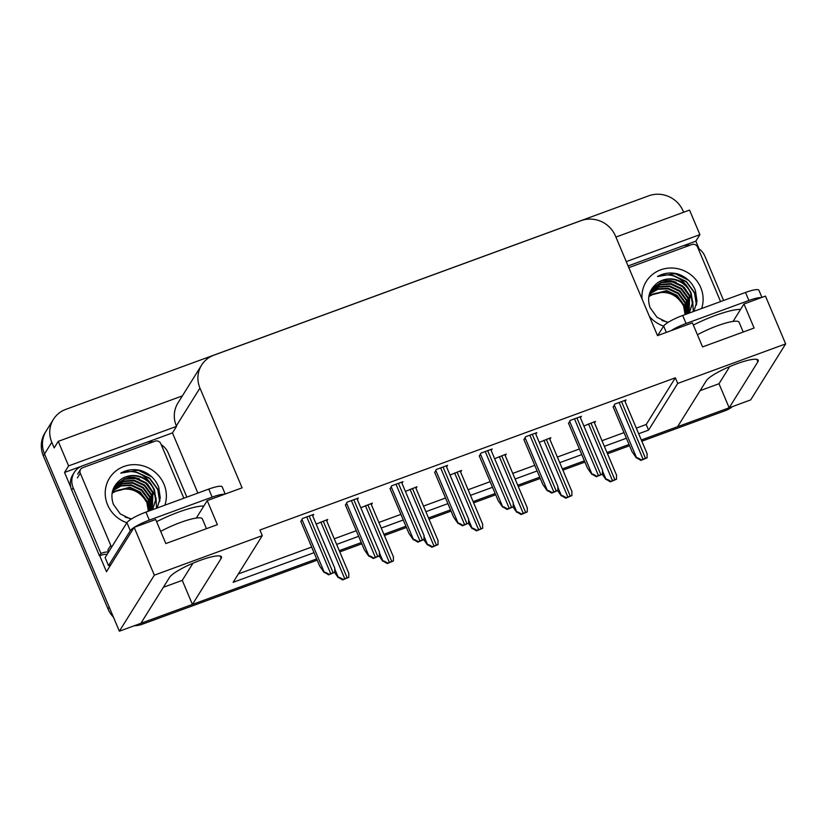 <?xml version="1.0" encoding="UTF-8"?>
<svg xmlns="http://www.w3.org/2000/svg" width="827" height="827" viewBox="0 0 827 827"><rect width="100%" height="100%" fill="white"/><g stroke="black" fill="none" stroke-linecap="round" stroke-linejoin="round"><path stroke-width="1.24" d="M638.682 433.741L648.575 430.123L677.726 383.428L785.65 343.898L750.668 399.917L729.166 407.804L757.873 361.812A28.345 5.241 157.1 0 0 758.214 360.221A28.345 5.241 157.1 0 0 733.425 365.058A28.345 5.241 157.1 0 0 706.33 380.699L677.613 426.68L641.318 439.985L726.509 408.776A26.578 25.265 -148 0 0 729.104 407.649M146.41 442.445L172.461 432.903L197.88 493.078M70.781 487.237L64.527 472.444L81.439 466.242M785.65 343.898L765.461 296.097L743.959 303.974L754.121 328.03L702.568 346.916L692.406 322.861L657.527 335.638L615.391 235.871A26.578 25.265 32 0 0 581.061 220.664L213.945 355.155A26.578 25.265 32 0 0 201.571 365.141A26.578 25.265 32 0 0 199.948 388.07L242.094 487.827L207.215 500.604L217.377 524.669L165.834 543.556L155.672 519.49L134.16 527.368L106.466 571.726L99.716 555.744M683.154 245.805L695.827 241.164L699.053 248.813M182.364 395.895L58.241 441.36L68.61 465.901L176.544 426.37L172.461 432.903M68.61 465.901L64.527 472.444M626.266 261.611L699.911 234.63L695.827 241.164M201.571 365.141L177.96 402.956A26.578 25.265 32 0 0 176.337 425.884L176.544 426.37M699.911 234.63L689.542 210.089L615.898 237.07M58.241 441.36L54.168 447.903L51.791 442.29A26.578 25.265 -148 0 1 53.414 419.361A26.578 25.265 -148 0 1 65.788 409.375L648.761 195.803A26.578 25.265 -148 0 1 683.092 211.009L683.619 212.26M113.475 617.231A26.578 25.265 -148 0 1 108.048 609.003L109.205 607.132L44.503 453.961A26.578 25.265 -148 0 1 46.126 431.032A26.578 25.265 -148 0 0 44.503 453.961L119.367 631.197L154.349 575.168L262.283 535.627L233.131 582.322L314.033 552.684M134.16 527.368L154.349 575.168M317.196 560.158L142.368 624.209L143.536 622.338L316.669 558.918L192.422 604.434L221.14 558.442A28.345 5.241 157.1 0 0 221.481 556.86A28.345 5.241 157.1 0 0 196.692 561.688A28.345 5.241 157.1 0 0 169.587 577.329L140.879 623.32L119.367 631.197M629.016 444.492L606.987 452.555L629.016 444.492M584.389 460.835L562.36 468.909L584.389 460.835M539.773 477.179L517.743 485.253L539.773 477.179M495.156 493.533L473.127 501.596L495.156 493.533M450.529 509.877L428.5 517.95L450.529 509.877M405.912 526.22L383.883 534.294L405.912 526.22M361.285 542.574L339.256 550.637L361.285 542.574M336.62 544.404L358.66 536.33M381.247 528.06L403.276 519.987M425.864 511.706L447.893 503.643M470.491 495.363L492.52 487.289M515.107 479.019L537.136 470.945M559.734 462.665L581.763 454.602M604.351 446.322L626.38 438.248M192.422 604.434L182.26 580.378L163.364 587.294M700.107 390.664L719.004 383.738L729.166 407.804M207.215 500.604L196.578 517.65M743.959 303.974L733.311 321.021M636.304 428.128L646.197 424.509L675.349 377.815L259.905 530.014L262.283 535.627M675.349 377.815L677.726 383.428M646.197 424.509L648.575 430.123M238.383 573.917L311.665 547.061M334.253 538.791L356.282 530.717M378.869 522.447L400.909 514.373M423.496 506.093L445.526 498.03M468.113 489.749L490.142 481.676M512.74 473.406L534.769 465.332M557.357 457.052L579.386 448.989M601.984 440.708L624.013 432.635M625.078 401.529L626.06 399.958L614.781 404.083L613.252 407.173M580.451 417.883L581.433 416.301L570.165 420.436L568.635 423.517M491.207 450.57L492.199 448.999L480.921 453.124L479.391 456.215M446.59 466.924L447.572 465.343L436.294 469.478L434.764 472.558M401.974 483.268L402.956 481.686L391.678 485.821L390.148 488.902M357.347 499.611L358.329 498.04L347.061 502.165L345.521 505.245M535.834 434.227L536.816 432.645L525.538 436.78L524.008 439.861M312.73 515.965L313.712 514.384L302.434 518.519L300.904 521.599M594.489 422.969L595.471 421.388L583.883 426.008M549.862 439.313L550.844 437.741L539.266 442.362M460.618 472.01L461.611 470.429L450.022 475.049M416.002 488.354L416.984 486.772L405.406 491.393M371.385 504.697L372.367 503.126L360.779 507.747M505.245 455.656L506.227 454.085L494.649 458.706M326.758 521.051L327.74 519.47L316.162 524.091M719.004 383.738L729.714 366.578M182.26 580.378L192.98 563.208M143.536 622.338A26.578 25.265 -148 0 1 140.993 623.124M108.048 609.003L43.335 455.822A26.578 25.265 -148 0 1 44.958 432.903L53.414 419.361M732.495 406.584A26.578 25.265 -148 0 1 725.341 410.637L641.845 441.225M629.543 445.732L607.514 453.806M584.916 462.086L562.887 470.149M540.3 478.43L518.271 486.503M495.683 494.773L473.654 502.847M451.056 511.127L429.027 519.191M406.439 527.471L384.41 535.545M361.812 543.815L339.783 551.888M142.368 624.209A26.578 25.265 -148 0 1 134.16 625.781M348.787 577.318L342.678 579.923L338.295 577.349C338.719 576.967 340.279 577.67 342.967 579.448A4.424 0.817 157.1 0 1 344.745 578.714L347.154 577.825A4.424 0.817 157.1 0 1 348.787 577.318L348.767 573.514M338.15 577.577L334.615 572.46M334.759 572.232L328.65 574.837L324.256 572.263C324.691 571.881 326.252 572.584 328.939 574.362A4.424 0.817 157.1 0 1 330.707 573.628L333.126 572.739A4.424 0.817 157.1 0 1 334.759 572.232L334.728 568.428M300.749 521.227L319.708 566.113L324.112 572.491M393.414 560.964L387.294 563.569L382.911 560.995C383.346 560.623 384.906 561.316 387.594 563.104A4.424 0.817 157.1 0 1 389.362 562.37L391.781 561.481A4.424 0.817 157.1 0 1 393.414 560.964L393.383 557.16M382.767 561.233L379.231 556.116M438.031 544.621L431.921 547.226L427.538 544.652C427.962 544.269 429.523 544.972 432.211 546.75A4.424 0.817 157.1 0 1 433.989 546.016L436.398 545.138A4.424 0.817 157.1 0 1 438.031 544.621L438 540.817M427.394 544.89L423.858 539.773M482.658 528.277L476.538 530.882L472.155 528.308C472.589 527.926 474.14 528.629 476.838 530.407A4.424 0.817 157.1 0 1 478.606 529.673L481.025 528.794A4.424 0.817 157.1 0 1 482.658 528.277L482.627 524.473M472.01 528.536L468.475 523.419M379.386 555.878L373.266 558.483L368.883 555.909C369.307 555.537 370.868 556.23 373.566 558.018A4.424 0.817 157.1 0 1 375.334 557.284L377.753 556.395A4.424 0.817 157.1 0 1 379.386 555.878L379.355 552.074M345.366 504.873L364.325 549.759L368.739 556.147M424.003 539.535L417.883 542.14L413.5 539.566C413.934 539.183 415.495 539.886 418.183 541.664A4.424 0.817 157.1 0 1 419.951 540.93L422.37 540.052A4.424 0.817 157.1 0 1 424.003 539.535L423.972 535.731M389.993 488.53L408.952 533.415L413.355 539.804M468.62 523.191L462.51 525.796L458.127 523.222C458.551 522.84 460.112 523.543 462.8 525.321A4.424 0.817 157.1 0 1 464.578 524.587L466.986 523.698A4.424 0.817 157.1 0 1 468.62 523.191L468.599 519.387M434.609 472.186L453.568 517.071L457.982 523.45M513.247 506.837L507.127 509.453L502.744 506.879C503.178 506.496 504.728 507.189 507.427 508.977A4.424 0.817 157.1 0 1 509.194 508.243L511.613 507.354A4.424 0.817 157.1 0 1 513.247 506.837L513.216 503.033M479.226 455.832L498.195 500.717L502.599 507.106M761.171 297.668A17.718 3.277 157.1 0 0 748.89 300.48L686.069 323.491A17.718 3.277 157.1 0 0 671.048 330.686M761.936 297.389L758.907 290.236A17.718 3.277 157.1 0 0 745.499 292.458L682.678 315.469A17.718 3.277 157.1 0 0 663.657 326.045L657.703 335.576M628.096 265.943L682.058 246.167A17.718 16.84 -148 0 1 689.976 245.226M697.978 248.069A17.718 16.84 -148 0 1 704.945 256.308L723.604 300.48M224.437 494.298A17.718 3.277 157.1 0 0 212.157 497.11L149.325 520.131A17.718 3.277 157.1 0 0 134.315 527.316M134.119 527.44A17.718 3.277 157.1 0 0 130.304 530.696L108.502 565.616A17.718 3.277 -22.9 0 1 110.777 564.82M225.192 494.019L222.174 486.865A17.718 3.277 157.1 0 0 208.766 489.088L145.945 512.109A17.718 3.277 157.1 0 0 126.913 522.674L105.112 557.605L108.502 565.616M71.711 490.091L73.169 487.754A17.718 16.84 -148 0 1 74.244 472.475L72.786 474.812A17.718 16.84 32 0 0 71.711 490.091L99.488 555.858A17.718 16.84 -148 0 1 107.19 554.266M74.244 472.475A17.718 16.84 -148 0 1 82.504 465.818L145.325 442.796A17.718 16.84 -148 0 1 153.243 441.856M161.244 444.699A17.718 16.84 -148 0 1 168.201 452.938L186.871 497.11M99.488 555.858L100.946 553.521A17.718 16.84 -148 0 1 108.647 551.929M73.169 487.754L100.946 553.521M642.052 298.992A31.002 29.472 -148 0 1 665.27 268.568A31.002 29.472 -148 0 1 700.727 287.589A31.002 29.472 -148 0 1 701.585 308.543M663.616 326.096A31.002 29.472 -148 0 1 649.433 316.472M689.387 312.74L692.344 303.313L690.772 293.575C685.831 280.26 667.544 274.564 656.958 283.341C649.112 289.729 646.828 297.854 650.105 307.706L657.031 317.299L667.792 322.582M693.894 311.365L696.996 301.204L695.435 290.525C692.065 282.224 686.079 276.673 677.478 273.861C670.325 272.145 663.657 273.024 657.486 276.518C669.632 272.538 679.639 276.001 687.495 286.907A22.143 21.047 32 0 0 656.958 283.341M687.495 286.907L691.145 292.996L692.695 302.909L689.211 313.03M661.9 320.504L668.288 322.272M688.943 313.185L689.315 295.911L682.502 286.68L672.155 281.842L661.073 282.658L652.265 288.83L651.097 290.453M689.036 313.144L689.687 295.322L682.875 286.101L672.527 281.263L661.445 282.069L652.627 288.251L649.288 294.412M688.333 313.402L687.857 298.247L681.045 289.016L670.697 284.178L659.615 284.984L650.425 291.652M688.519 313.34L688.229 297.658L681.417 288.427L671.069 283.599L659.987 284.405L650.58 291.352M687.454 313.722L686.4 300.583L679.587 291.352L669.239 286.514L658.561 287.186L649.846 292.913M687.702 313.64L686.772 299.994L679.959 290.763L669.612 285.935L658.747 286.669L649.981 292.593M686.358 314.126L684.942 302.909L678.13 293.678L667.782 288.85L657.827 289.295L649.35 294.226M686.658 314.022L685.314 302.331L678.502 293.099L668.154 288.261L658.003 288.768L649.464 293.895M685.076 314.591L683.484 305.246L676.672 296.014L666.324 291.187L649.019 295.528M685.418 314.467L683.857 304.667L677.044 295.435L666.696 290.597L649.092 295.198M650.911 290.742L649.826 292.727M648.823 296.635A22.143 21.047 -148 0 1 654.157 293.74L648.833 296.562M628.809 267.638L691.837 244.544A4.424 4.207 -148 0 1 697.564 247.077L720.586 301.586M654.157 293.74C667.079 290.06 676.972 294.247 683.805 306.321M696.644 303.902L694.68 292.706L686.369 281.521L673.757 275.68L671.059 275.329M693.284 311.593L692.757 301.245M692.271 299.57L684.198 287.269M676.217 282.276L670.656 280.642L662.179 280.446M696.417 304.977L694.494 292.996L686.338 281.935L673.922 276.042M688.519 280.219L675.028 273.644L657.486 276.518M126.882 522.736A31.002 29.472 -148 0 1 107.603 504.883A31.002 29.472 -148 0 1 123.936 466.48A31.002 29.472 -148 0 1 163.984 484.219A31.002 29.472 -148 0 1 164.852 505.183M152.644 509.37L155.6 499.942L154.039 490.204C149.087 476.89 130.811 471.204 120.215 479.97C112.379 486.369 110.094 494.484 113.371 504.336L120.297 513.929L131.048 519.222M157.151 508.005L160.262 497.833L158.691 487.165C155.331 478.864 149.346 473.302 140.735 470.501C133.581 468.775 126.924 469.664 120.752 473.147C132.899 469.167 142.895 472.63 150.752 483.537A22.143 21.047 32 0 0 120.215 479.97M150.752 483.537L154.401 489.625L155.952 499.539L152.468 509.67M125.166 517.133L131.555 518.901M152.199 509.814L152.581 492.541L145.769 483.309L135.421 478.482L124.339 479.288L115.532 485.47L114.353 487.082M152.292 509.783L152.943 491.962L146.131 482.73L135.783 477.892L124.701 478.709L115.894 484.88L112.555 491.052M151.599 510.032L151.124 494.877L144.311 485.645L133.964 480.818L122.882 481.624L113.692 488.292M151.775 509.97L151.486 494.298L144.673 485.067L134.325 480.229L123.244 481.035L113.847 487.982M150.721 510.352L149.666 497.213L142.854 487.982L132.506 483.144L121.817 483.826L113.103 489.553M150.959 510.269L150.028 496.634L143.216 487.403L132.868 482.565L122.003 483.299L113.247 489.233M149.625 510.755L148.209 499.549L141.396 490.318L131.048 485.48L121.083 485.935L112.617 490.856M149.914 510.652L148.571 498.96L141.758 489.729L131.41 484.901L121.269 485.408L112.73 490.525M148.343 511.231L146.751 501.886L139.939 492.654L129.591 487.816L112.286 492.168M148.674 511.107L147.113 501.296L140.301 492.065L129.953 487.237L112.358 491.838M114.167 487.372L113.082 489.357M112.09 493.264A22.143 21.047 -148 0 1 117.413 490.38L112.1 493.202M111.8 546.895A4.424 4.207 -148 0 1 110.766 545.396L80.281 473.22A4.424 4.207 -148 0 1 82.617 467.731L155.104 441.173A4.424 4.207 -148 0 1 160.82 443.706L183.852 498.216M108.885 551.557A4.424 4.207 -148 0 1 107.851 550.058L110.766 545.396M117.413 490.38C130.346 486.69 140.228 490.887 147.061 502.95M159.9 500.542L157.936 489.346L149.625 478.151L137.013 472.32L134.315 471.959M156.541 508.223L156.024 497.875M155.538 496.2L147.464 483.909M139.484 478.916L133.912 477.282L125.435 477.086M159.673 501.607L157.761 489.636L149.594 478.564L137.179 472.672M151.786 476.859L138.285 470.274L120.752 473.147M527.275 511.923L521.155 514.539L516.772 511.965C517.206 511.582 518.767 512.275 521.455 514.063A4.424 0.817 157.1 0 1 523.222 513.329L525.641 512.44A4.424 0.817 157.1 0 1 527.275 511.923L527.244 508.119M516.627 512.192L513.102 507.075M571.902 495.58L565.782 498.185L561.399 495.611C561.822 495.228 563.383 495.931 566.071 497.709A4.424 0.817 157.1 0 1 567.849 496.986L570.258 496.097A4.424 0.817 157.1 0 1 571.902 495.58L571.87 491.776M561.254 495.849L557.718 490.731M616.518 479.236L610.398 481.841L606.015 479.267C606.449 478.885 608.01 479.588 610.698 481.366A4.424 0.817 157.1 0 1 612.466 480.632L614.885 479.753A4.424 0.817 157.1 0 1 616.518 479.236L616.487 475.432M605.871 479.495L602.335 474.388M557.863 490.494L551.754 493.099L547.36 490.525C547.794 490.142 549.355 490.845 552.043 492.623A4.424 0.817 157.1 0 1 553.811 491.889L556.23 491.011A4.424 0.817 157.1 0 1 557.863 490.494L557.832 486.69M523.853 439.488L542.812 484.374L547.216 490.762M602.49 474.15L596.37 476.755L591.987 474.181C592.411 473.799 593.972 474.502 596.67 476.28A4.424 0.817 157.1 0 1 598.438 475.546L600.857 474.667A4.424 0.817 157.1 0 1 602.49 474.15L602.459 470.346M568.469 423.145L587.428 468.03L591.843 474.409M647.107 457.807L640.987 460.412L636.604 457.838C637.038 457.455 638.599 458.148 641.287 459.936A4.424 0.817 157.1 0 1 643.055 459.202L645.473 458.313A4.424 0.817 157.1 0 1 647.107 457.807L647.076 454.002M613.096 406.791L632.055 451.676L636.459 458.065M756.839 359.363L757.873 361.812M51.791 442.29L43.335 455.822M199.948 388.07L176.337 425.884M220.106 555.992L221.14 558.442M725.341 410.637L726.509 408.776M334.945 569.431L338.295 577.349M320.793 522.013L344.745 578.714M323.212 521.134L347.154 577.825M301.917 519.356L324.256 572.263M306.765 516.927L330.707 573.628M309.174 516.048L333.126 572.739M379.572 553.087L382.911 560.995M365.41 505.669L389.362 562.37M367.829 504.78L391.781 561.481M424.189 536.744L427.538 544.652M410.037 489.326L433.989 546.016M412.446 488.437L436.398 545.138M468.816 520.39L472.155 528.308M454.654 472.982L478.606 529.673M457.073 472.093L481.025 528.794M346.534 503.012L368.883 555.909M351.382 500.583L375.334 557.284M353.801 499.694L377.753 556.395M391.15 486.658L413.5 539.566M395.999 484.24L419.951 540.93M398.418 483.35L422.37 540.052M435.777 470.315L458.127 523.222M440.626 467.886L464.578 524.587M443.045 467.007L466.986 523.698M480.394 453.971L502.744 506.879M485.242 451.542L509.194 508.243M487.661 450.663L511.613 507.354M693.346 325.083A37.742 6.978 -22.9 0 1 715.293 315.49A37.742 6.978 -22.9 0 1 740.558 309.422M743.215 332.03L739.069 322.22A28.883 5.334 157.1 0 0 717.226 325.838A28.883 5.334 157.1 0 0 697.44 334.78M748.89 300.48L745.499 292.458M682.678 315.469L686.069 323.491M663.657 326.045L666.345 332.402M156.603 521.713A37.742 6.978 -22.9 0 1 178.549 512.12A37.742 6.978 -22.9 0 1 203.814 506.052M206.481 528.66L202.336 518.849A28.883 5.334 157.1 0 0 180.482 522.478A28.883 5.334 157.1 0 0 160.707 531.41M212.157 497.11L208.766 489.088M145.945 512.109L149.325 520.131M126.913 522.674L130.304 530.696M80.281 473.22L77.366 477.882M513.433 504.046L516.772 511.965M499.281 456.628L523.222 513.329M501.689 455.749L525.641 512.44M558.049 487.703L561.399 495.611M543.897 440.284L567.849 496.986M546.316 439.395L570.258 496.097M602.676 471.349L606.015 479.267M588.514 423.941L612.466 480.632M590.933 423.052L614.885 479.753M525.021 437.617L547.36 490.525M529.869 435.198L553.811 491.889M532.278 434.309L556.23 491.011M569.638 421.274L591.987 474.181M574.486 418.855L598.438 475.546M576.905 417.966L600.857 474.667M614.254 404.93L636.604 457.838M619.103 402.501L643.055 459.202M621.522 401.622L645.473 458.313M326.314 519.997L348.911 573.493M312.286 514.911L334.883 568.407M370.93 503.643L393.538 557.14M415.557 487.299L438.155 540.796M460.174 470.956L482.772 524.452M356.902 498.557L379.5 552.054M401.529 482.213L424.127 535.71M446.146 465.87L468.744 519.366M490.762 449.516L513.36 503.023M80.55 469.395L77.635 474.067M504.801 454.602L527.399 508.109M549.417 438.258L572.015 491.755M594.044 421.915L616.642 475.411M535.389 433.172L557.987 486.669M580.006 416.829L602.604 470.325M624.633 400.485L647.231 453.982"/></g></svg>
